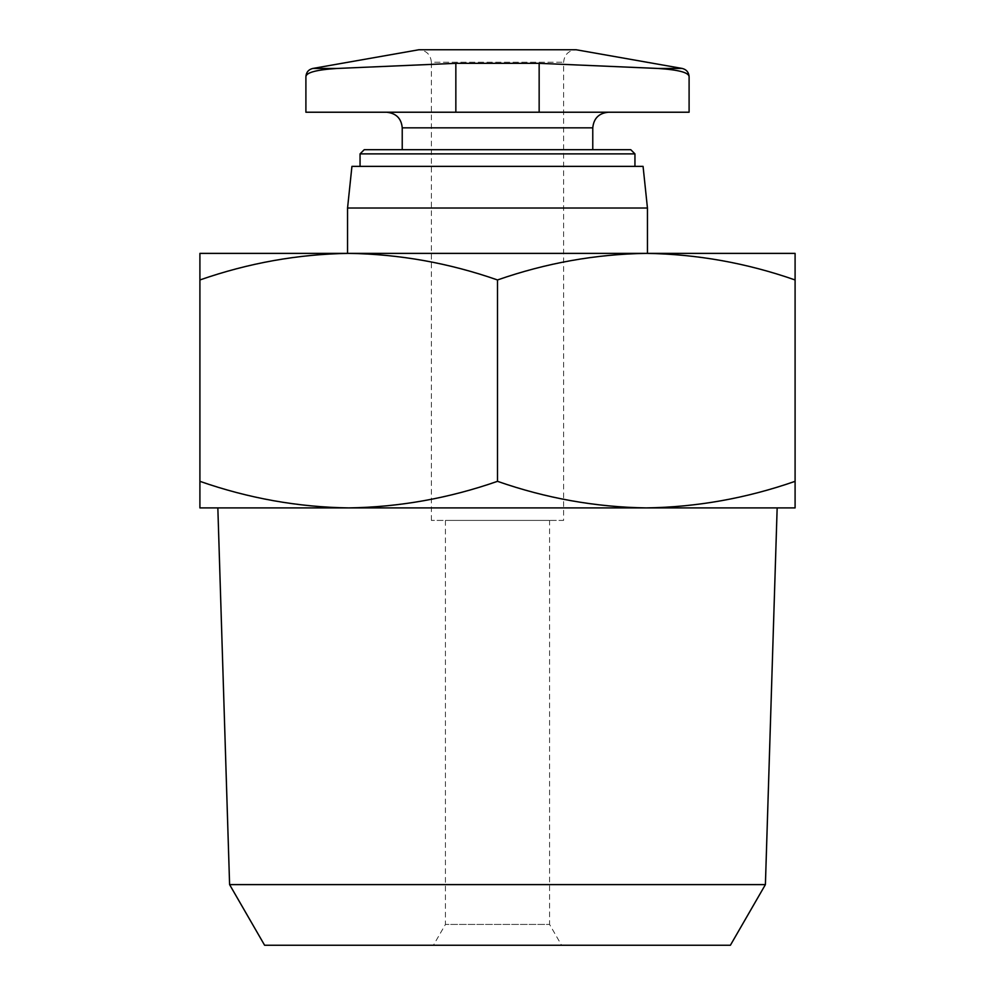 <?xml version="1.0" encoding="UTF-8"?>
<svg xmlns="http://www.w3.org/2000/svg" width="995" height="995" viewBox="0 0 995 995"><rect width="100%" height="100%" fill="white"/><g stroke="black" fill="none" stroke-linecap="round" stroke-linejoin="round"><path stroke-width="0.75" stroke-dasharray="4.97 3.73" d="M608.393 112.224L386.607 112.224L608.393 112.224M305.9 112.224L539.153 112.224L539.153 63.332L455.847 63.332L337.006 68.456C316.547 69.787 306.186 72.523 305.9 76.665M689.1 112.224L539.153 112.224M795.092 279.956L795.092 253.377L646.302 253.377C696.873 254.148 746.474 263.003 795.092 279.956L795.092 481.331C746.511 498.308 696.91 507.164 646.302 507.91C595.719 507.151 546.118 498.284 497.5 481.331C448.907 498.308 399.306 507.164 348.698 507.91C298.127 507.151 248.526 498.284 199.908 481.331L199.908 507.91L646.302 507.91L348.698 507.91M348.698 253.377L199.908 253.377L199.908 279.956C248.489 262.978 298.09 254.123 348.698 253.377C399.281 254.148 448.882 263.003 497.5 279.956C546.093 262.978 595.694 254.123 646.302 253.377L348.698 253.377L646.302 253.377M592.771 149.71L402.229 149.71L592.771 149.71M364.22 149.71L630.78 149.71M634.947 166.376L360.053 166.376L634.947 166.376M351.931 166.376L643.068 166.376M347.553 208.03L647.446 208.03M347.553 253.377L647.446 253.377M199.908 279.956L199.908 481.331M646.302 507.91L795.092 507.91L795.092 481.331M497.5 279.956L497.5 481.331M561.59 945.25L433.41 945.25L561.59 945.25L549.563 924.43L445.437 924.43L549.563 924.43L549.563 520.41L445.437 520.41L549.563 520.41M264.608 945.25L730.392 945.25M229.596 884.605L765.404 884.605M217.843 507.91L777.157 507.91M689.1 76.665C688.776 72.498 678.403 69.762 657.993 68.456L539.153 63.332M431.382 520.41L431.382 62.25L563.618 62.25L431.382 62.25C430.636 54.65 426.469 50.496 418.883 49.75L576.117 49.75C568.531 50.496 564.364 54.65 563.618 62.25L563.618 520.41L431.382 520.41L563.618 520.41M402.229 127.845L592.771 127.845M360.053 153.877L634.947 153.877M455.847 112.224L455.847 63.332M312.791 68.456L337.006 68.456M657.993 68.456L682.209 68.456M445.437 520.41L445.437 924.43L433.41 945.25"/><path stroke-width="1.49" d="M305.9 76.665L305.9 112.224L689.1 112.224L689.1 76.665C688.814 72.523 678.453 69.787 657.993 68.456L539.153 63.332L455.847 63.332L337.006 68.456C316.597 69.762 306.224 72.498 305.9 76.665C306.224 72.262 308.512 69.526 312.791 68.456L337.006 68.456M646.302 253.377L795.092 253.377L795.092 279.956C746.511 262.978 696.91 254.123 646.302 253.377C595.719 254.148 546.118 263.003 497.5 279.956C448.907 262.978 399.306 254.123 348.698 253.377C298.127 254.148 248.526 263.003 199.908 279.956L199.908 253.377L348.698 253.377L347.553 253.377L347.553 208.03L647.446 208.03L647.446 253.377L348.698 253.377M592.771 149.71L592.771 127.845C593.704 118.355 598.915 113.156 608.393 112.224M634.947 166.376L634.947 153.877L630.78 149.71L364.22 149.71L360.053 153.877L360.053 166.376M647.446 208.03L643.068 166.376L351.931 166.376L347.553 208.03M348.698 507.91L199.908 507.91L199.908 481.331C248.489 498.308 298.09 507.164 348.698 507.91C399.281 507.151 448.882 498.284 497.5 481.331C546.093 498.308 595.694 507.164 646.302 507.91C696.873 507.151 746.474 498.284 795.092 481.331L795.092 507.91L217.843 507.91L229.596 884.605L765.404 884.605L777.157 507.91L646.302 507.91M199.908 279.956L199.908 481.331M497.5 279.956L497.5 481.331M795.092 279.956L795.092 481.331M765.404 884.605L730.392 945.25L264.608 945.25L229.596 884.605M312.791 68.456L418.883 49.75L576.117 49.75L682.209 68.456L657.993 68.456M592.771 127.845L402.229 127.845C401.383 118.442 396.172 113.243 386.607 112.224M634.947 153.877L360.053 153.877M455.847 112.224L455.847 63.332M539.153 112.224L539.153 63.332M402.229 127.845L402.229 149.71M689.1 76.665C688.776 72.262 686.488 69.526 682.209 68.456"/></g></svg>

